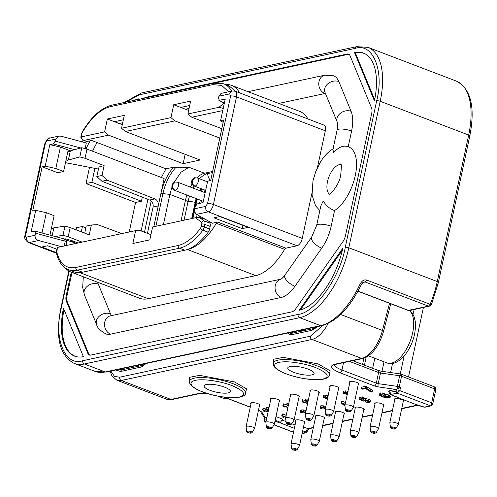 <?xml version="1.0" encoding="UTF-8"?>
<svg xmlns="http://www.w3.org/2000/svg" width="497" height="497" viewBox="0 0 497 497"><rect width="100%" height="100%" fill="white"/><g stroke="black" fill="none" stroke-linecap="round" stroke-linejoin="round"><path stroke-width="0.75" d="M363.717 281.979L365.14 281.985L428.476 306.164L430.135 306.022A2.603 1.385 -121.8 0 0 430.377 305.922A2.603 1.385 -121.8 0 0 430.787 304.543L431.129 304.524M363.928 281.923L361.493 284.185C350.137 307.562 336.86 321.41 321.652 325.734A2.603 2.168 77.9 0 1 320.577 325.647L105.227 371.955L84.353 363.984L299.703 317.676L320.577 325.647A65.952 32.175 -69.1 0 0 360.176 283.886C362.102 280.594 364.307 279.339 366.798 280.122L430.135 304.307A65.952 32.175 -69.1 0 0 437.267 281.557A2.603 0.69 12.1 0 1 438.404 282.408L431.408 304.711L430.377 305.922L409.677 310.532L408.205 310.42L428.476 306.164L430.135 304.307L430.787 304.543M357.995 291.118L408.602 310.439L409.926 310.457M273.437 364.444L273.338 359.306L283.29 357.362L318.117 363.91L330.207 370.843L328.884 376.161M189.761 382.435L189.661 377.298L199.614 375.353L234.441 381.901L246.537 388.84L245.207 394.152M431.154 405.875A1.733 1.441 -102.1 0 1 430.439 405.813L424.438 407.105A1.733 1.441 -102.1 0 0 425.152 407.167L431.154 405.875A1.733 1.441 -102.1 0 1 431.154 405.875L432.651 404.341L435.788 389.723A2.603 0.69 -167.9 0 0 435.739 389.536A2.603 0.69 -167.9 0 0 434.651 388.871L401.564 376.235A2.603 0.69 -167.9 0 0 400.644 375.949A2.603 0.69 -167.9 0 0 399.644 375.757A2.603 0.634 -81.8 0 1 400.52 373.968L401.079 374.111A2.603 1.267 110.9 0 1 401.564 376.235L399.277 386.877A2.603 0.69 -167.9 0 0 398.358 386.591A2.603 0.342 104.2 0 1 397.755 388.747L398.706 388.374A2.603 1.267 -69.1 0 0 399.277 386.877L400.526 387.356L398.706 388.374M390.654 394.481A1.733 0.845 -69.1 0 0 390.946 394.804L389.66 393.636L390.108 392.226A1.733 1.441 77.9 0 0 391.17 394.407L397.178 393.115L430.439 405.813C431.116 405.863 431.526 404.856 431.669 402.787L434.651 388.871A2.603 1.267 -69.1 0 0 434.167 386.747L435.434 387.778A2.603 2.429 -32.6 0 0 434.403 386.902M286.353 373.862L285.955 373.707C278.997 371.352 268.579 364.668 279.14 362.319C290.236 360.182 309.662 365.003 315.533 367.587L315.93 367.743C328.119 373.042 330.393 376.838 322.746 379.13L316.664 379.671L306.009 378.851C298.796 377.782 291.82 375.968 286.353 373.862M202.677 391.853L202.279 391.698C195.321 389.344 184.903 382.659 195.464 380.311C206.566 378.18 225.986 382.994 231.857 385.579L232.254 385.734C244.443 391.033 246.717 394.829 239.069 397.122L232.987 397.662L222.333 396.842C215.12 395.774 208.144 393.966 202.677 391.853M266.628 418.778L263.944 419.425L264.367 417.461L263.901 416.915A2.603 2.429 -32.6 0 0 263.957 417.002A2.603 0.932 145 0 0 263.975 417.026A2.603 0.932 145 0 0 263.969 417.014A2.603 2.429 -32.6 0 0 264.404 417.474L264.646 417.2L264.715 417.53L264.342 419.275A1.733 1.441 77.9 0 0 265.404 421.45L265.982 421.804M335.133 441.777L335.363 441.74C335.699 441.131 334.698 440.715 332.369 440.479L332.139 440.51C331.685 441.125 332.686 441.547 335.133 441.777M315.365 446.026L315.595 445.989C315.93 445.38 314.936 444.964 312.601 444.728L312.371 444.759C311.917 445.374 312.917 445.797 315.365 446.026M295.603 450.276L295.833 450.245C296.169 449.636 295.168 449.213 292.839 448.977L292.603 449.008C292.155 449.63 293.155 450.046 295.603 450.276M374.663 433.272L374.893 433.241C375.229 432.632 374.229 432.21 371.899 431.98L371.669 432.011C371.216 432.626 372.216 433.049 374.663 433.272M394.432 429.023L394.661 428.992C394.997 428.383 393.997 427.96 391.661 427.724L391.431 427.762C390.984 428.377 391.984 428.799 394.432 429.023M290.26 424.612L290.422 424.581C290.726 423.953 289.701 423.537 287.359 423.326L287.198 423.351C286.781 423.991 287.806 424.413 290.26 424.612L290.26 424.612M270.498 428.861L270.66 428.836C270.958 428.203 269.939 427.787 267.591 427.575L267.429 427.6C267.019 428.246 268.038 428.662 270.498 428.861L270.498 428.861M250.73 433.111L250.892 433.086C251.19 432.452 250.171 432.036 247.829 431.825L247.668 431.85C247.251 432.496 248.27 432.912 250.73 433.111L250.73 433.111M310.029 420.356L310.19 420.332C310.488 419.704 309.469 419.282 307.127 419.077L306.96 419.101C306.55 419.741 307.568 420.164 310.029 420.356L310.029 420.356M329.791 416.107L329.952 416.082C330.257 415.455 329.231 415.032 326.889 414.827L326.728 414.852C326.312 415.492 327.337 415.914 329.791 416.107L329.791 416.107M349.559 411.858L349.72 411.833C350.018 411.205 349 410.783 346.657 410.578L346.496 410.603C346.08 411.243 347.099 411.659 349.559 411.858L349.559 411.858M354.895 437.522L355.125 437.49C355.467 436.882 354.467 436.459 352.131 436.229L351.901 436.26C351.454 436.875 352.448 437.298 354.895 437.522M334.537 210.56C329.784 208.858 326.013 205.652 323.236 200.943L320.789 206.106L316.664 225.358A9.549 2.522 12.1 0 1 318.21 224.389A9.549 2.522 12.1 0 1 331.17 226.247L334.537 210.56A35.144 17.146 -69.1 0 0 355.256 175.677A35.144 17.146 -69.1 0 0 348.732 146.938L348.211 146.758C343.477 145.056 338.6 147.025 333.586 152.66L332.934 149.442L337.065 130.183A9.549 2.522 -167.9 0 1 338.612 129.214A9.549 2.522 -167.9 0 1 351.578 131.071A31.243 15.239 -69.1 0 0 351.081 111.303L338.842 81.57A31.243 15.239 -69.1 0 0 333.543 75.792L324.777 75.19L248.053 91.684M335.45 412.491A4.771 1.261 12.1 0 1 335.133 411.889A4.771 1.261 12.1 0 1 337.712 411.323A4.771 1.261 12.1 0 1 342.39 412.33A4.771 1.261 12.1 0 1 344.471 413.889A4.771 1.261 12.1 0 1 343.936 414.312M315.682 416.741A4.771 1.261 12.1 0 1 315.371 416.138A4.771 1.261 12.1 0 1 317.95 415.573A4.771 1.261 12.1 0 1 322.628 416.585A4.771 1.261 12.1 0 1 324.703 418.139A4.771 1.261 12.1 0 1 324.168 418.561M295.92 420.996A4.771 1.261 12.1 0 1 295.603 420.387A4.771 1.261 12.1 0 1 298.181 419.822A4.771 1.261 12.1 0 1 302.859 420.835A4.771 1.261 12.1 0 1 304.941 422.388A4.771 1.261 12.1 0 1 304.406 422.81M394.748 399.743A4.771 1.261 12.1 0 1 394.432 399.141A4.771 1.261 12.1 0 1 397.01 398.575A4.771 1.261 12.1 0 1 401.688 399.582A4.771 1.261 12.1 0 1 403.769 401.141A4.771 1.261 12.1 0 1 403.235 401.564M374.98 403.993A4.771 1.261 12.1 0 1 374.67 403.39A4.771 1.261 12.1 0 1 377.242 402.825A4.771 1.261 12.1 0 1 381.92 403.831A4.771 1.261 12.1 0 1 384.001 405.39A4.771 1.261 12.1 0 1 383.467 405.813M355.218 408.242A4.771 1.261 12.1 0 1 354.901 407.639A4.771 1.261 12.1 0 1 357.48 407.074A4.771 1.261 12.1 0 1 362.158 408.08A4.771 1.261 12.1 0 1 364.233 409.64A4.771 1.261 12.1 0 1 363.698 410.062M250.979 403.837A4.771 1.261 12.1 0 1 250.668 403.229A4.771 1.261 12.1 0 1 253.24 402.663A4.771 1.261 12.1 0 1 257.918 403.676A4.771 1.261 12.1 0 1 259.999 405.235A4.771 1.261 12.1 0 1 259.465 405.651M270.747 399.588A4.771 1.261 12.1 0 1 270.43 398.979A4.771 1.261 12.1 0 1 273.008 398.414A4.771 1.261 12.1 0 1 277.686 399.426A4.771 1.261 12.1 0 1 279.768 400.98A4.771 1.261 12.1 0 1 279.233 401.402M290.509 395.332A4.771 1.261 12.1 0 1 290.198 394.73A4.771 1.261 12.1 0 1 292.77 394.164A4.771 1.261 12.1 0 1 297.454 395.177A4.771 1.261 12.1 0 1 299.529 396.73A4.771 1.261 12.1 0 1 298.995 397.153M349.807 382.584A4.771 1.261 12.1 0 1 349.49 381.982A4.771 1.261 12.1 0 1 352.069 381.416A4.771 1.261 12.1 0 1 356.747 382.423A4.771 1.261 12.1 0 1 358.828 383.982A4.771 1.261 12.1 0 1 358.294 384.405M330.039 386.834A4.771 1.261 12.1 0 1 329.728 386.231A4.771 1.261 12.1 0 1 332.307 385.666A4.771 1.261 12.1 0 1 336.985 386.672A4.771 1.261 12.1 0 1 339.06 388.232A4.771 1.261 12.1 0 1 338.525 388.654M310.277 391.083A4.771 1.261 12.1 0 1 309.96 390.48A4.771 1.261 12.1 0 1 312.538 389.915A4.771 1.261 12.1 0 1 317.216 390.922A4.771 1.261 12.1 0 1 319.298 392.481A4.771 1.261 12.1 0 1 318.763 392.903M311.911 374.912A13.45 3.547 12.1 0 1 296.777 373.334A13.45 3.547 12.1 0 1 287.788 367.904A13.45 3.547 12.1 0 1 289.975 366.537A13.45 3.547 12.1 0 1 305.108 368.115A13.45 3.547 12.1 0 1 314.092 373.545A13.45 3.547 12.1 0 1 311.911 374.912M228.235 392.903A13.45 3.547 12.1 0 1 213.101 391.332A13.45 3.547 12.1 0 1 204.118 385.896A13.45 3.547 12.1 0 1 206.298 384.529A13.45 3.547 12.1 0 1 221.432 386.107A13.45 3.547 12.1 0 1 230.422 391.537A13.45 3.547 12.1 0 1 228.235 392.903M331.126 440.05L330.555 435.409A4.336 1.143 12.1 0 1 330.561 435.304A4.336 1.143 12.1 0 1 331.263 434.863A4.336 1.143 12.1 0 1 337.152 435.707A4.336 1.143 12.1 0 1 339.047 437.124A4.336 1.143 12.1 0 1 339.004 437.223L336.581 441.218A2.802 0.739 12.1 0 0 335.388 440.243A2.802 0.739 12.1 0 0 331.909 439.646A2.802 0.739 12.1 0 0 331.126 440.05C331.574 441.193 332.99 441.783 335.376 441.821L336.581 441.218M311.364 444.299L310.793 439.665A4.336 1.143 12.1 0 1 310.793 439.553A4.336 1.143 12.1 0 1 311.501 439.112A4.336 1.143 12.1 0 1 317.39 439.957A4.336 1.143 12.1 0 1 319.279 441.373A4.336 1.143 12.1 0 1 319.242 441.473L316.819 445.467A2.802 0.739 12.1 0 0 315.626 444.492A2.802 0.739 12.1 0 0 312.147 443.896A2.802 0.739 12.1 0 0 311.364 444.299C311.805 445.442 313.222 446.039 315.614 446.07L316.819 445.467M291.596 448.549L291.025 443.914A4.336 1.143 12.1 0 1 291.031 443.809A4.336 1.143 12.1 0 1 291.733 443.367A4.336 1.143 12.1 0 1 297.622 444.212A4.336 1.143 12.1 0 1 299.511 445.623A4.336 1.143 12.1 0 1 299.474 445.722L297.051 449.717A2.802 0.739 12.1 0 0 295.858 448.741A2.802 0.739 12.1 0 0 292.379 448.151A2.802 0.739 12.1 0 0 291.596 448.549C292.043 449.698 293.46 450.288 295.845 450.319L297.051 449.717M370.656 431.545L370.085 426.911A4.336 1.143 12.1 0 1 370.091 426.805A4.336 1.143 12.1 0 1 370.793 426.364A4.336 1.143 12.1 0 1 376.689 427.209A4.336 1.143 12.1 0 1 378.577 428.625A4.336 1.143 12.1 0 1 378.534 428.725L376.117 432.719A2.802 0.739 12.1 0 0 374.918 431.738A2.802 0.739 12.1 0 0 371.445 431.147A2.802 0.739 12.1 0 0 370.656 431.545C371.104 432.694 372.52 433.285 374.906 433.322L376.117 432.719M390.425 427.296L389.853 422.661A4.336 1.143 12.1 0 1 389.859 422.556A4.336 1.143 12.1 0 1 390.561 422.115A4.336 1.143 12.1 0 1 396.451 422.959A4.336 1.143 12.1 0 1 398.339 424.376A4.336 1.143 12.1 0 1 398.302 424.475L395.879 428.464A2.802 0.739 12.1 0 0 394.686 427.488A2.802 0.739 12.1 0 0 391.207 426.898A2.802 0.739 12.1 0 0 390.425 427.296C390.872 428.445 392.288 429.035 394.674 429.073L395.879 428.464M286.185 422.891L285.613 418.25A4.336 1.143 12.1 0 1 285.62 418.145A4.336 1.143 12.1 0 1 286.322 417.704A4.336 1.143 12.1 0 1 291.205 418.213A4.336 1.143 12.1 0 1 294.106 419.965A4.336 1.143 12.1 0 1 294.069 420.064L291.646 424.059L290.534 424.655C288.024 424.624 286.576 424.034 286.185 422.891A2.802 0.739 12.1 0 1 286.645 422.537A2.802 0.739 12.1 0 1 286.875 422.5A2.802 0.739 12.1 0 1 290.086 422.953A2.802 0.739 12.1 0 1 291.646 424.059M266.423 427.14L265.852 422.506A4.336 1.143 12.1 0 1 265.852 422.4A4.336 1.143 12.1 0 1 266.56 421.959A4.336 1.143 12.1 0 1 271.443 422.462A4.336 1.143 12.1 0 1 274.338 424.214A4.336 1.143 12.1 0 1 274.301 424.314L271.878 428.308L270.766 428.905C268.262 428.874 266.808 428.284 266.423 427.14A2.802 0.739 12.1 0 1 266.883 426.786A2.802 0.739 12.1 0 1 267.113 426.749A2.802 0.739 12.1 0 1 270.325 427.203A2.802 0.739 12.1 0 1 271.878 428.308M246.655 431.39L246.083 426.755A4.336 1.143 12.1 0 1 246.09 426.65A4.336 1.143 12.1 0 1 246.792 426.209A4.336 1.143 12.1 0 1 251.675 426.718A4.336 1.143 12.1 0 1 254.576 428.47A4.336 1.143 12.1 0 1 254.532 428.563L252.109 432.558L251.004 433.154C248.494 433.123 247.046 432.539 246.655 431.39A2.802 0.739 12.1 0 1 247.115 431.036A2.802 0.739 12.1 0 1 247.344 430.998A2.802 0.739 12.1 0 1 250.556 431.452A2.802 0.739 12.1 0 1 252.109 432.558M305.953 418.642L305.382 414.001A4.336 1.143 12.1 0 1 305.388 413.895A4.336 1.143 12.1 0 1 306.09 413.454A4.336 1.143 12.1 0 1 310.973 413.964A4.336 1.143 12.1 0 1 313.868 415.716A4.336 1.143 12.1 0 1 313.831 415.815L311.408 419.81L310.296 420.406C307.792 420.375 306.345 419.785 305.953 418.642A2.802 0.739 12.1 0 1 306.413 418.288A2.802 0.739 12.1 0 1 306.643 418.25A2.802 0.739 12.1 0 1 309.855 418.704A2.802 0.739 12.1 0 1 311.408 419.81M325.721 414.386L325.15 409.752A4.336 1.143 12.1 0 1 325.15 409.646A4.336 1.143 12.1 0 1 325.858 409.205A4.336 1.143 12.1 0 1 330.735 409.714A4.336 1.143 12.1 0 1 333.636 411.466A4.336 1.143 12.1 0 1 333.599 411.566L331.176 415.56L330.064 416.151C327.554 416.126 326.107 415.535 325.721 414.386A2.802 0.739 12.1 0 1 326.175 414.038A2.802 0.739 12.1 0 1 326.405 414.001A2.802 0.739 12.1 0 1 329.623 414.455A2.802 0.739 12.1 0 1 331.176 415.56M345.483 410.137L344.912 405.502A4.336 1.143 12.1 0 1 344.918 405.397A4.336 1.143 12.1 0 1 345.62 404.956A4.336 1.143 12.1 0 1 350.503 405.465A4.336 1.143 12.1 0 1 353.404 407.217A4.336 1.143 12.1 0 1 353.361 407.316L350.938 411.311L349.832 411.901C347.322 411.87 345.875 411.286 345.483 410.137A2.802 0.739 12.1 0 1 345.943 409.783A2.802 0.739 12.1 0 1 346.173 409.745A2.802 0.739 12.1 0 1 349.385 410.205A2.802 0.739 12.1 0 1 350.938 411.311M350.894 435.794L350.323 431.16A4.336 1.143 12.1 0 1 350.323 431.054A4.336 1.143 12.1 0 1 351.031 430.613A4.336 1.143 12.1 0 1 356.921 431.458A4.336 1.143 12.1 0 1 358.809 432.875A4.336 1.143 12.1 0 1 358.772 432.974L356.349 436.969A2.802 0.739 12.1 0 0 355.156 435.987A2.802 0.739 12.1 0 0 351.677 435.397A2.802 0.739 12.1 0 0 350.894 435.794C351.336 436.944 352.752 437.534 355.144 437.571L356.349 436.969M223.141 122.442L220.612 120.622L225.222 99.133L218.879 100.313L224.309 103.382M209.013 222.202L207.883 221.768L208.833 222.457A43.388 21.166 -69.1 0 0 209.43 221.612M208.833 222.457L209.597 223.004A4.336 2.118 110.9 0 1 210.156 226.421L209.61 228.993A4.336 2.118 110.9 0 1 208.181 232.198A56.192 27.416 110.9 0 1 186.959 249.643A56.192 27.416 110.9 0 1 184.859 250.215L82.502 272.226A56.192 27.416 110.9 0 1 80.452 272.549L79.936 272.66A56.409 27.521 110.9 0 1 71.22 272.157A56.409 27.521 110.9 0 1 65.585 268.2M224.352 103.171L219.419 100.382L218.45 98.251L218.891 96.201L229.713 93.877L230.602 96.027L207.529 203.652A4.336 1.143 12.1 0 1 213.418 204.497A6.946 3.386 110.9 0 1 208.249 211.852L196.595 214.362L212.3 223.234L217.661 222.078A2.603 1.267 -69.1 0 0 216.325 223.29A56.409 27.521 110.9 0 1 187.475 249.537L186.959 249.643M225.47 84.49A56.409 27.521 110.9 0 1 231.49 85.366A56.409 27.521 110.9 0 1 239.666 92.902M231.652 91.131A56.192 27.416 -69.1 0 0 223.588 83.769L228.893 85.795L235.876 91.454M278.798 103.426L324.852 93.523A12.152 5.927 110.9 0 1 325.436 93.442M111.738 315.552A12.152 5.927 110.9 0 1 110.508 313.793L98.269 284.06A12.152 5.927 110.9 0 1 97.791 282.302M98.269 284.06A9.549 7.399 157.6 0 0 87.615 285.999A9.549 7.399 157.6 0 0 84.415 294.845L96.654 324.578C97.033 327.399 100.065 330.499 105.762 333.878A31.243 15.239 -69.1 0 0 110.589 334.152L281.128 297.479A31.243 15.239 -69.1 0 0 294.957 286.272L321.745 248.152A31.243 15.239 -69.1 0 0 331.17 226.247M348.217 146.752L351.578 131.071M349.18 54.465A8.555 4.175 -69.1 0 0 347.906 54.403L146.615 97.685A8.555 4.175 -69.1 0 0 146.59 97.692M72.003 272.455L66.971 295.914A8.555 4.175 -69.1 0 0 67.107 301.325L88.621 353.609A8.555 4.175 -69.1 0 0 90.032 355.175M307.96 118.976A56.409 27.521 -69.1 0 0 299.784 111.44L231.49 85.366M311.905 193.321L302.238 238.411L213.418 204.497L236.491 96.872L325.311 130.786A6.946 3.386 -69.1 0 0 324.019 125.107L235.205 91.193A6.946 3.386 110.9 0 1 236.491 96.872A4.336 1.143 -167.9 0 0 230.602 96.027M325.311 130.786L317.39 167.725M217.661 222.078L285.955 248.158L297.069 245.767A6.946 3.386 -69.1 0 0 302.238 238.411M285.955 248.158A2.603 1.267 -69.1 0 0 284.619 249.37L216.325 223.29M144.105 98.226A8.679 4.231 110.9 0 1 145.932 97.3L347.223 54.018A8.679 4.231 110.9 0 1 348.863 54.241A8.679 4.231 110.9 0 1 350.037 55.701L371.551 107.979A8.679 4.231 110.9 0 1 371.688 113.471L345.502 235.597A8.679 4.231 110.9 0 1 342.887 241.679L295.79 308.718A8.679 4.231 110.9 0 1 291.95 311.83L90.665 355.113A8.679 4.231 110.9 0 1 89.646 355.131A8.679 4.231 110.9 0 1 87.851 353.429L66.337 301.151A8.679 4.231 110.9 0 1 66.2 295.659L71.239 272.163L139.514 298.231A56.409 27.521 -69.1 0 0 148.23 298.734L255.769 275.611A56.409 27.521 -69.1 0 0 284.619 249.37M72.55 240.859L78.116 242.983M72.258 240.877L72.978 241.996A41.655 20.321 -69.1 0 0 73.096 244.064M196.595 214.362C195.017 213.176 194.408 211.306 194.762 208.74L195.203 206.696L197.228 203.913L203.024 202.67L207.628 181.188L210.691 180.529L223.675 119.963L220.612 120.622M41.99 232.981L46.339 212.71L35.728 210.343L32.672 211.001L42.146 166.806L57.714 172.751L63.597 171.484L68.201 150.001L60.417 147.025L49.812 144.664L53.254 143.919L74.656 149.665M64.66 239.063L34.945 231.086L31.125 231.826L35.728 210.343M97.12 142.546A41.655 20.321 -69.1 0 0 92.579 151.218M42.146 166.806L45.202 166.147L55.813 168.514L60.417 147.025M45.202 166.147L49.812 144.664M85.844 227.788L82.434 226.489L81.284 231.826M49.955 235.118L54.123 215.679L46.339 212.71M89.497 167.359L86.024 183.555L135.563 202.472L141.446 201.204L142.316 197.141M135.563 202.472L129.232 231.993M76.097 229.85L76.55 227.75L82.434 226.489M55.813 168.514L63.597 171.484M86.024 183.555L91.908 182.293L141.446 201.204M94.89 168.377L91.908 182.293M34.566 231.086L35.535 233.217L35.101 235.267C34.846 237.808 36.014 239.56 38.592 240.529L61.249 246.611M64.225 245.972L65.25 241.194L64.275 239.057M64.48 239.014L65.647 238.852L72.543 240.859M65.269 238.846L66.294 240.094L76.488 243.331M66.294 240.094A43.388 21.166 -69.1 0 0 66.741 245.431M85.099 148.591L86.304 142.981L60.963 136.178L58.776 136.116L55.714 139.098L55.279 141.142L53.254 143.919M185.468 109.222L189.077 108.445M119.112 123.492L122.722 122.716M147.435 233.348L153.064 207.081A5.641 4.69 77.9 0 0 149.647 200.024L101.941 181.262L96.822 176.584L97.785 172.086A41.22 20.11 110.9 0 1 99.065 166.961L104.115 165.588L101.997 175.472L107.122 180.15L154.822 198.912A5.641 4.69 -102.1 0 1 158.239 205.969L160.997 193.128C163.327 182.958 167.47 174.323 173.441 167.228L165.967 168.831L91.653 140.458L90.199 140.775A43.388 21.166 -69.1 0 0 86.08 148.845M68.201 150.001L70.375 150.827M56.795 249.239L47.675 245.76L41.791 247.021L56.316 252.569M218.891 96.201L221.078 93.405L232.341 90.982L235.205 91.193M242.238 228.626L213.927 217.816L219.811 216.549L248.121 227.359L242.238 228.626L242.934 225.377M80.452 272.549A56.192 27.416 110.9 0 1 73.817 271.722L68.511 269.697A56.192 27.416 -69.1 0 0 77.19 270.2L179.547 248.189A56.192 27.416 -69.1 0 0 202.869 230.173L208.181 232.198M82.241 141.887A56.409 27.521 110.9 0 1 83.248 139.893M90.199 140.775L86.726 141.521L83.9 140.44L81.626 138.539L81.179 136.93L80.794 137.234M389.66 393.636L388.747 391.419L389.518 390.797L396.488 389.194L396.109 390.94A1.733 1.441 -102.1 0 0 397.178 393.115L399.824 390.63L431.669 402.787C432.831 404.042 433.011 404.688 432.204 404.72M389.518 390.797L390.108 392.226L399.824 390.63L400.526 387.356M302.083 433.626L305.388 432.918A1.733 1.441 -102.1 0 1 304.673 432.862L304.63 432.446A1.733 0.845 -69.1 0 0 305.4 431.825L306.438 431.763M344.924 405.577L342.818 403.694L345.098 404.564M387.617 397.842L383.97 396.612L384.287 396.215L385.691 396.246L387.53 396.743L388.753 397.42L387.617 397.842L387.828 396.861M388.753 397.42L388.517 397.811L388.629 397.296M347.378 393.959L344.893 393.605L344.185 393.17L344.483 392.854L347.683 393.649M327.722 397.557L327.48 398.687L325.697 398.221L324.479 397.532L324.734 397.109L328.02 397.662M324.553 397.165L324.479 397.532L324.734 397.109M307.929 402.048L306.63 400.998L308.121 401.147M306.717 400.986L306.63 401.396L306.63 400.998M280.103 422.692A1.733 0.845 110.9 0 1 279.681 422.922L280.103 422.692A1.733 0.845 -69.1 0 0 280.451 422.301L282.656 419.157L275.972 416.604M294.354 428.29L280.072 422.835M396.488 389.194L397.165 388.921A2.603 0.634 -81.8 0 1 397.364 386.393L399.644 375.757L380.509 373.011L378.229 383.647A2.603 0.69 12.1 0 1 376.31 383.162L378.59 372.526A2.603 0.69 -167.9 0 0 380.509 373.011A2.603 0.634 -81.8 0 1 381.379 371.222L400.52 373.968M397.165 388.921L397.755 388.747M397.755 397.389A1.733 0.845 -69.1 0 0 397.848 397.438A1.733 0.845 -69.1 0 0 398.116 397.457L397.755 397.401M424.438 407.105L415.772 404.428L397.724 397.538M303.481 427.109L308.606 428.787L313.321 427.774M285.781 417.405L283.545 416.548L283.402 417.393L282.315 416.977L281.774 415.716L285.868 416.989M283.607 417.02L283.402 417.393M305.68 412.895L304.667 412.299L301.921 411.938L301.542 412.311L302.574 412.901L301.679 413.019L300.3 412.137L301.008 411.578L303.133 411.559L305.736 412.255M300.3 412.137L300.629 410.342L301.356 409.938L303.487 409.919L306.09 410.615M301.921 411.938L301.598 412.056M325.423 409.168L324.112 408.932L324.734 408.577L322.646 407.726L321.516 407.72L321.199 408.037L322.068 408.59L321.118 408.677L319.987 407.869L321.82 407.298L325.628 408.36M319.987 407.869L320.323 406.086L320.925 405.732L323.696 405.856L325.976 406.72M324.392 408.242L324.249 408.913L324.734 408.577M344.986 406.105L341.141 402.968L345.185 404.148M364.991 401.893L368.594 402.098L368.898 401.663L367.643 400.961L364.251 400.445L364.028 401.023L363.183 401.122L359.051 399.19L362.096 398.538L363.177 398.948L360.735 399.476L362.878 400.489L363.232 398.762L365.991 398.414L370.364 400.042L370.19 402.067L370.017 401.682L369.526 402.452L367.457 402.477L364.991 401.893L365.307 400.408M362.878 400.489L363.456 400.023L365.643 400.048L370.017 401.682L370.364 400.042M363.847 400.681L364.028 401.023L364.146 400.47M368.724 401.495L368.594 402.098L368.898 401.663M379.646 395.295L380.13 394.562L384.156 395.065L381.013 394.929L380.683 395.177L381.261 395.73L383.175 396.587L382.914 396.097L383.442 395.805L385.554 395.848L388.225 396.55L390.046 397.805L386.89 398.097L382.87 396.917L379.646 395.295L379.838 393.295M383.175 396.587L383.119 395.146L382.901 396.14M362.586 389.151L361.499 388.735L365.463 387.884L372.21 391.853L371.439 392.021L369.097 390.959L365.587 388.505L362.586 389.151M347.148 394.985L346.956 394.307L344.16 393.786L342.955 393.04L343.272 391.22L345.893 390.859L348.08 391.4M346.925 394.811L346.956 394.307M342.955 393.04L343.545 392.506L345.539 392.493L347.726 393.04M327.598 399.091L323.187 397.395L323.709 396.768L327.821 397.196M323.187 397.395L323.46 395.488M307.593 403.595L304.002 402.222L304.164 403.005L303.071 402.589L302.176 401.402L307.668 403.266M304.282 402.328L304.164 403.005M307.848 402.402L305.357 401.042L305.698 400.644L308.177 400.862M305.357 401.042L306.053 399.004L308.531 399.228M287.881 407.59L284.7 406.372L284.862 407.155L283.768 406.739L282.874 405.552L287.956 407.26M284.98 406.484L284.862 407.155M288.192 406.155L286.676 404.732L288.403 405.161M268.063 412.088L264.491 410.721L264.646 411.497L263.559 411.081L262.664 409.895L268.138 411.752M264.764 410.826L264.646 411.497M268.597 409.59L267.137 409.491L266.932 409.826L268.026 410.404L267.287 410.491L265.783 409.634L266.218 409.13L268.666 409.292M265.783 409.634L266.566 407.497L269.014 407.652M400.837 374.067A2.603 1.267 110.9 0 1 401.079 374.111L434.167 386.747M282.035 420.046L286.023 421.568M291.814 423.779L295.056 425.016M258.49 410.211L261.72 411.938L265.28 417.511L264.715 417.53M265.28 417.511L266.982 417.145M286.222 415.349L282.607 413.97L282.122 414.076L281.774 415.716M282.607 413.97L282.253 415.61M302.785 411.895L302.574 412.901M322.261 407.683L322.068 408.59M324.274 408.186L324.112 408.932M341.141 402.968L341.489 401.334L342.104 401.203L345.533 402.514M342.104 401.203L341.75 402.837M359.051 399.19L359.406 397.557L362.443 396.904L363.524 397.314L363.177 398.948M362.443 396.904L362.096 398.538M365.935 400.489L365.68 401.688M379.994 393.661L380.485 392.928L384.51 393.425L384.156 395.065M383.79 394.164L388.579 394.916L390.387 396.19M361.499 388.735L361.853 387.101L365.811 386.25L372.564 390.22L372.21 391.853M366.693 386.585L366.339 388.219M365.811 386.25L365.463 387.884M323.535 395.755L324.056 395.134L328.169 395.556M305.363 400.613L302.53 399.762L302.176 401.402M302.915 399.681L302.567 401.315M305.705 399.402L306.053 399.004L305.705 399.402M287.309 405.241L283.613 403.831L283.228 403.912L282.874 405.552M283.613 403.831L283.265 405.465M288.757 403.521L287.03 403.098L286.676 404.732M287.415 403.011L287.067 404.651M265.789 409.087L263.012 408.261L262.664 409.895M268.113 409.975L268.486 410.118M263.404 408.174L263.05 409.814M266.137 407.994L266.566 407.497M268.212 409.516L268.026 410.404M277.245 410.659L276.984 412.33M395.879 389.424L378.205 386.89L374.371 385.921L340.01 372.8C330.853 368.904 329.033 366.053 334.556 364.258L361.673 358.43L311.992 339.457A2.603 2.168 77.9 0 1 310.395 336.196L322.876 325.442M360.176 283.886L361.257 283.899M68.859 270.977L60.789 308.625A2.603 0.69 12.1 0 1 61.212 308.357C53.365 338.358 65.132 366.96 82.757 360.716L298.107 314.408C314.62 313.315 340.383 276.649 345.266 247.276L376.676 100.773C384.516 70.773 372.756 42.17 355.131 48.414L139.781 94.722L125.492 102.227M365.749 54.204A58.888 28.733 -69.1 0 0 355.336 52.806L354.498 52.452A59.013 28.789 110.9 0 1 365.419 54.005A59.013 28.789 110.9 0 1 374.415 100.86L354.498 52.452M355.336 52.806L374.645 99.723M342.824 248.202A59.013 28.789 110.9 0 1 299.225 310.265L342.824 248.202M342.352 250.264L300.418 309.954M83.39 356.678A59.013 28.789 110.9 0 1 76.693 356.734A59.013 28.789 110.9 0 1 63.473 308.277L83.39 356.678M64.026 309.612A58.888 28.733 -69.1 0 0 77.066 356.809M134.265 100.344A59.013 28.789 110.9 0 1 138.657 98.866L138.222 99.493M189.705 105.519L180.79 107.439L173.708 104.737L190.649 101.09L187.891 113.981L191.786 117.242L221.799 128.698M123.349 119.789L114.434 121.703L107.352 119L124.293 115.36L121.535 128.251L125.43 131.506L200.092 160.015L183.151 163.662L108.489 135.153L104.594 131.891L107.352 119M223.836 103.115L219.078 107.277L222.644 108.216L223.42 107.538M79.806 156.928L68.369 160.046L70.338 150.839L81.781 147.721L79.806 156.928L85.006 158.294L104.115 165.588M65.778 161.308L68.369 160.046M98.499 169.061L65.486 162.687M186.903 195.035A25.602 12.487 -69.1 0 0 185.443 200.347L169.875 194.402L162.917 193.613A2.603 0.69 -167.9 0 1 160.997 193.128L164.122 178.535L86.981 149.088L85.006 158.294M165.967 168.831L161.376 177.491M81.781 147.721L86.981 149.088M67.754 152.101L70.338 150.839M219.798 138.048L174.845 120.883L170.949 117.627L121.535 128.251M170.949 117.627L173.708 104.737M219.078 107.277L187.891 113.981M104.594 131.891L81.179 136.93L81.893 133.587A2.168 0.572 -167.9 0 0 81.545 133.811L82.285 131.898A2.168 0.615 30.4 0 0 82.384 132.32C91.224 117.733 100.537 109.178 110.34 106.65L212.697 84.639L221.724 85.403L228.558 91.796M173.441 167.228L175.677 167.644L188.935 167.272L204.503 173.217A25.602 12.487 -69.1 0 0 196.986 177.827M51.334 228.695L53.831 227.843L64.977 226.104L63.007 235.311L55.21 236.529M121.777 233.596L97.58 224.638L91.38 224.986L89.261 234.876L70.152 227.576L64.977 226.104M153.064 207.081L158.239 205.969L153.797 226.713M114.434 121.703L122.293 124.71M180.79 107.439L188.649 110.44M185.151 154.312L183.151 163.662M108.489 135.153L83.9 140.44M223.085 109.085L222.644 108.216M222.768 110.576L191.786 117.242M174.845 120.883L125.43 131.506M169.875 194.402L171.906 187.332M173.875 182.679L180.976 172.235L188.935 167.272M169.831 194.607L163.395 224.644M82.148 242.12L68.182 236.783L70.152 227.576M68.182 236.783L63.007 235.311M52.148 235.702L53.831 227.843M91.38 224.986L86.205 226.104L85.242 230.602A41.22 20.11 110.9 0 0 84.739 233.149M101.941 181.262L107.122 180.15M96.822 176.584L101.997 175.472M209.597 223.004L204.286 220.979L199.247 217.344L195.389 217.767L201.627 222.265L201.906 223.973L200.639 228.148C193.19 237.92 185.723 243.692 178.218 245.468L75.861 267.473C66.25 269.125 59.876 263.944 56.745 251.929L57.49 247.419L135.638 230.614L132.873 243.505L149.814 239.865L152.579 226.974L195.389 217.767M212.629 171.471L204.503 173.217M192.053 184.076A25.602 12.487 -69.1 0 0 190.32 187.052M185.443 200.347L181.051 220.848M56.745 251.929A2.168 1.534 -13.1 0 0 56.403 253.097L56.422 250.979L57.49 247.419M199.247 217.344L205.541 219.413M135.638 230.614L140.235 230.602L150.926 234.683M205.876 172.925L207.659 173.602L212.393 172.583M209.237 180.84A20.719 10.108 110.9 0 1 210.604 180.411A8.679 7.219 77.9 0 1 207.659 173.602A26.298 12.829 -69.1 0 0 199.514 178.765M194.116 185.984A26.298 12.829 -69.1 0 0 192.96 188.059M189.562 196.054A26.298 12.829 -69.1 0 0 188.083 201.465A8.679 2.292 12.1 0 1 195.178 202.372A20.719 10.108 110.9 0 1 196.185 198.583M184.064 220.202L188.083 201.465L185.424 200.453M228.098 398.737L223.054 398.14A28.64 13.972 -69.1 0 0 227.297 398.432M409.54 310.557L412.696 313.887L414.243 317.092L415.287 321.522L415.461 327.778L414.746 333.263C411.547 350.298 398.389 367.295 386.921 362.903A28.64 13.972 -69.1 0 0 391.344 363.158A28.64 13.972 -69.1 0 0 412.877 331.779A28.64 13.972 -69.1 0 0 409.354 310.582M317.248 365.91A28.64 7.561 -167.9 0 0 288.981 359.704A28.64 7.561 -167.9 0 0 273.288 363.083C272.567 364.792 273.791 368.998 285.676 373.688C294.274 376.925 303.276 378.907 312.688 379.633C324.715 380.491 329.741 377.26 329.294 375.092A28.64 7.561 -167.9 0 0 317.248 365.91M233.571 383.908A28.64 7.561 -167.9 0 0 205.304 377.701A28.64 7.561 -167.9 0 0 189.618 381.081C188.891 382.789 190.121 386.995 201.999 391.679C210.598 394.916 219.599 396.898 229.011 397.625C241.045 398.482 246.065 395.252 245.617 393.084A28.64 7.561 -167.9 0 0 233.571 383.908M400.644 375.949A2.603 0.342 -75.8 0 0 400.787 374.017M435.739 389.536A2.603 2.429 -32.6 0 0 435.434 387.778L435.788 389.723M286.875 422.5A0.87 0.659 83.6 0 0 287.359 423.326M267.113 426.749A0.87 0.659 83.6 0 0 267.591 427.575M247.344 430.998A0.87 0.659 83.6 0 0 247.829 431.825M306.643 418.25A0.87 0.659 83.6 0 0 307.127 419.077M326.405 414.001A0.87 0.659 83.6 0 0 326.889 414.827M346.173 409.745A0.87 0.659 83.6 0 0 346.657 410.578M329.598 194.308A16.053 7.834 110.9 0 1 327.492 181.647A16.053 7.834 110.9 0 1 340.961 164.544M197.408 199.048A25.614 12.493 -69.1 0 0 195.986 204.267L195.781 205.224M194.638 210.529L192.979 218.282M196.588 204.242L195.545 204.236M201.975 188.997A25.614 12.493 -69.1 0 0 200.813 191.059M207.498 181.815L197.427 177.969A4.336 2.118 110.9 0 1 198.067 182.144A4.336 2.118 110.9 0 1 194.998 186.114C192.904 185.046 192.016 183.231 192.339 180.672L194.967 177.783C194.532 177.485 193.563 178.218 192.053 179.97C190.587 184.188 193.731 186.151 194.327 186.077A4.336 2.118 110.9 0 0 194.998 186.114M205.155 192.718L177.659 182.219A4.336 2.118 110.9 0 1 178.305 186.4A4.336 2.118 110.9 0 1 175.236 190.363C173.142 189.301 172.254 187.487 172.571 184.921L175.199 182.032C174.77 181.734 173.795 182.467 172.285 184.225C170.825 188.438 173.962 190.401 174.565 190.326A4.336 2.118 110.9 0 0 175.236 190.363M281.128 297.479A9.549 7.946 -102.1 0 1 275.276 285.508A9.549 7.946 -102.1 0 1 280.935 279.171L110.508 315.819A9.549 7.946 77.9 0 0 104.73 322.18A9.549 7.946 77.9 0 0 110.589 334.152M337.065 130.183C337.755 125.517 337.811 122.815 337.227 122.088A9.549 7.399 -22.4 0 1 340.426 113.248A9.549 7.399 -22.4 0 1 351.081 111.303M338.842 81.57A9.549 7.399 157.6 0 0 328.188 83.508A9.549 7.399 157.6 0 0 324.988 92.355L324.97 92.305M324.852 93.523A9.549 7.946 -102.1 0 1 318.763 83.85A9.549 7.946 -102.1 0 1 324.777 75.19M96.654 324.578A9.549 7.399 -22.4 0 1 99.854 315.732A9.549 7.399 -22.4 0 1 110.508 313.793M281.053 279.146L280.898 279.184C281.675 278.929 282.992 277.606 284.856 275.208A9.549 3.833 35.1 0 0 286.955 280.793A9.549 3.833 35.1 0 0 294.957 286.272M321.745 248.152A9.549 3.833 -144.9 0 1 313.744 242.666A9.549 3.833 -144.9 0 1 311.638 237.081L316.664 225.358M144.497 232.229L151.194 201.005M147.907 199.34L141.129 230.943M207.529 203.652L205.59 206.41L194.762 208.74M65.25 241.194L35.535 233.217M55.714 139.098L47.246 140.918A4.336 3.609 -102.1 0 1 49.874 138.029L58.776 136.116M56.354 252.861L29.292 242.53A4.336 3.609 -102.1 0 1 26.627 237.088A2.603 1.267 110.9 0 1 25.745 234.938L45.308 143.676A2.603 1.267 110.9 0 1 47.246 140.918M26.627 237.088L35.101 235.267M115.105 121.56L116.31 122.424M55.279 141.142L80.794 147.994M25.745 234.938A4.336 1.143 12.1 0 0 25.036 235.379C23.943 237.572 25.005 239.939 28.217 242.468A6.946 3.386 110.9 0 0 29.292 242.53L38.592 240.529M229.713 93.877A4.336 3.609 -102.1 0 1 232.341 90.982M297.069 245.767L208.249 211.852A4.336 3.609 -102.1 0 1 205.59 206.41M45.308 143.676A4.336 1.143 -167.9 0 0 44.606 144.118C46.954 139.303 48.712 137.271 49.874 138.029M148.23 298.734L79.936 272.66M255.769 275.611L187.475 249.537M425.152 407.167L422.792 406.962A1.733 0.845 -69.1 0 0 423.059 406.981M386.337 397.631L386.591 396.438M385.057 397.24L385.281 396.19M346.241 393.953L346.44 393.034M344.893 393.605L345.061 392.816M325.697 398.221L325.933 397.122M266.088 421.301L265.404 421.45L266.007 421.68M274.04 424.749L293.522 432.185M302.133 433.403L304.673 432.862M398.358 386.591A2.603 0.69 -167.9 0 0 397.364 386.393L378.229 383.647A2.603 0.634 -81.8 0 0 378.205 386.89M302.511 431.638L304.63 432.446M279.681 422.922L275.003 421.133M275.183 420.288L280.451 422.301M397.848 397.438L390.946 394.804A1.733 0.845 -69.1 0 0 391.214 394.817L391.17 394.407M398.116 397.457L391.214 394.817M302.692 430.793L305.4 431.825L307.606 428.681L313.39 427.439M261.72 411.938A2.603 2.429 147.4 0 1 260.211 411.106M259.546 410.615A2.603 1.267 110.9 0 1 259.142 410.59L258.465 410.329M224.321 397.178L225.178 397.494A2.603 1.267 110.9 0 1 224.781 397.47L250.258 407.198M225.178 397.494L250.283 407.08M340.01 372.8A2.603 1.267 -69.1 0 0 341.948 370.041A17.358 4.579 12.1 0 1 334.363 364.748M374.371 385.921A2.603 1.267 -69.1 0 0 376.31 383.162L341.948 370.041L343.533 362.648M322.696 425.438L333.158 423.189M342.464 421.189L352.92 418.94M362.226 416.94L372.688 414.691M381.994 412.69L392.456 410.435M401.756 408.435L417.685 405.012M305.817 410.503L305.469 412.143M303.487 409.919L303.133 411.559M301.356 409.938L301.008 411.578M325.106 406.26L324.752 407.9M323.696 405.856L323.342 407.497M322.174 405.658L321.82 407.298M320.925 405.732L320.571 407.372M368.687 399.116L368.339 400.75M365.991 398.414L365.643 400.048M363.804 398.383L363.456 400.023M367.631 400.955L367.389 402.098M380.485 392.928L380.13 394.562M390.393 396.165L390.046 397.805L390.393 396.177M389.94 395.587L389.592 397.221M388.579 394.916L388.225 396.55M385.902 394.208L385.554 395.848M383.56 395.239L383.442 395.805M381.441 394.885L381.261 395.73M382.274 392.903L381.92 394.543M370.321 389.188L369.967 390.828M368.016 387.784L367.668 389.418M345.893 390.859L345.539 392.493M343.899 390.866L343.545 392.506M327.759 395.45L327.411 397.084M325.634 395.084L325.28 396.724M324.056 395.134L323.709 396.768M308.395 399.197L308.041 400.831M307.047 398.973L306.692 400.607M268.417 407.534L268.063 409.174M381.379 371.222L378.111 370.395A2.603 1.267 -69.1 0 1 378.59 372.526L349.416 361.387M334.556 364.258A2.603 2.168 77.9 0 0 335.63 364.351L334.139 364.879M328.126 323.479A28.64 13.972 110.9 0 1 311.992 339.457L121.28 380.472L170.962 399.439L198.079 393.605A2.603 2.168 77.9 0 0 199.154 393.699L207.274 393.512M198.079 393.605L206.777 393.357M293.491 331.791L295.336 332.493M291.702 332.176L292.882 333.021M335.63 364.351L362.748 358.517A2.603 2.168 -102.1 0 1 361.673 358.43A28.64 13.972 -69.1 0 0 382.429 330.449L340.656 314.495M166.538 399.184A28.64 13.972 -69.1 0 0 170.962 399.439A2.603 2.168 -102.1 0 0 172.037 399.526L166.538 399.184L116.857 380.217A28.64 13.972 110.9 0 0 121.28 380.472A2.603 2.168 77.9 0 1 119.684 377.204L114.465 376.366L110.843 371.066M362.748 358.517C372.222 355.2 379.168 346.092 383.591 331.195A2.603 0.497 14.7 0 0 382.429 330.449L389.542 303.294M146.099 363.487L141.682 366.929L120.628 371.458A2.603 2.168 -102.1 0 1 122.206 369.725L120.554 369.656A17.619 8.592 110.9 0 1 119.647 369.178M120.628 371.458L115.646 370.035M141.682 366.929A2.603 2.168 -102.1 0 1 143.186 365.214L122.206 369.725M142.968 366.214A2.603 1.677 -131.1 0 1 143.378 365.065L143.26 365.196M318.049 326.51L311.942 330.319L290.888 334.848L289.794 334.643L287.589 333.065M289.794 334.643A2.603 2.255 -54.4 0 1 292.801 333.04M290.888 334.848A2.603 2.168 -102.1 0 1 292.466 333.114L313.52 328.585L316.937 326.753M311.942 330.319A2.603 2.168 -102.1 0 1 313.52 328.585M310.395 336.196L119.684 377.204M301.039 330.17L302.878 330.872M362.81 282.482L365.14 281.985L366.798 280.122M376.676 100.773A2.603 0.69 12.1 0 1 380.211 101.282L468.677 135.054A2.603 0.69 12.1 0 1 469.808 135.905C475.387 107.184 470.932 88.926 456.432 81.129A65.952 32.175 -69.1 0 1 468.677 135.054L437.267 281.557L348.801 247.779L380.211 101.282A65.952 32.175 -69.1 0 0 367.973 47.352L456.432 81.129M105.227 371.955A2.603 2.168 77.9 0 0 106.302 372.042L95.039 371.371A65.952 32.175 -69.1 0 0 105.227 371.955M298.107 314.408A2.603 2.168 77.9 0 0 299.703 317.676A65.952 32.175 -69.1 0 0 348.801 247.779A2.603 0.69 12.1 0 0 345.266 247.276M60.789 308.625C55.204 337.345 59.665 355.597 74.159 363.394A65.952 32.175 -69.1 0 0 84.353 363.984A2.603 2.168 77.9 0 1 82.757 360.716M139.781 94.722A2.603 2.168 -102.1 0 1 141.353 92.989L356.703 46.681L367.973 47.352M355.131 48.414A2.603 2.168 -102.1 0 1 356.703 46.681M69.182 271.176L61.212 308.357M66.337 301.151L67.107 301.325M88.621 353.609L87.851 353.429M66.971 295.914L66.2 295.659M347.223 54.018L347.906 54.403M146.615 97.685L145.932 97.3M81.893 133.587L82.384 132.32M82.285 131.898C91.286 116.851 101.077 107.955 111.651 105.202A2.168 1.808 77.9 0 0 110.34 106.65M111.651 105.202L214.008 83.198A2.168 1.808 77.9 0 0 212.697 84.639M155.915 226.253L162.917 193.613A30.913 15.084 110.9 0 1 175.677 167.644M154.822 198.912L149.647 200.024M184.859 250.215L179.547 248.189A2.168 1.808 -102.1 0 1 178.218 245.468M82.502 272.226L77.19 270.2A2.168 1.808 -102.1 0 1 75.861 267.473M209.61 228.993L204.298 226.967L204.851 224.395L210.156 226.421M200.639 228.148A2.168 0.957 -143.1 0 0 202.869 230.173A4.336 2.118 -69.1 0 0 204.298 226.967A2.168 0.572 -167.9 0 0 201.353 226.545M201.906 223.973A2.168 0.572 -167.9 0 1 204.851 224.395A4.336 2.118 110.9 0 0 204.286 220.979A2.168 1.876 125.8 0 0 201.627 222.265M56.422 250.979A2.168 0.572 12.1 0 1 56.776 250.761M200.925 203.118A20.719 10.108 110.9 0 1 201.627 200.658M197.843 217.375L198.291 215.319M205.131 190.202A21.278 10.381 -69.1 0 0 203.894 192.233M200.421 200.198A21.278 10.381 -69.1 0 0 199.527 203.422M196.489 217.556L197.11 214.654M195.849 202.689A21.278 10.381 110.9 0 1 196.88 198.843M200.353 190.885A21.278 10.381 110.9 0 1 201.596 188.848M192.482 218.394L195.861 202.751L192.513 218.388M199.67 190.624A20.719 10.108 110.9 0 1 200.918 188.593M191.705 218.556L195.178 202.372L195.861 202.751L196.905 198.856M454.326 208.131L451.854 219.662M329.002 194.588C328.896 196.607 340.097 183.84 340.743 174.789C341.501 166.818 341.482 163.202 340.706 163.935M333.599 148.51C328.349 151.579 323.882 156.232 320.186 162.469L315.781 171.471L312.98 180.759L312.054 195.097L315.657 205.982L319.844 210.504M344.154 413.287L339.047 437.124M324.392 417.536L319.279 441.373M304.624 421.785L299.511 445.623M392.555 363.419L390.599 372.539M383.684 404.788L378.577 428.625M423.382 307.587L408.509 376.95M403.452 400.532L398.339 424.376M299.219 396.128L294.106 419.965M279.451 400.377L274.338 424.214M259.683 404.626L254.576 428.47M318.981 391.878L313.868 415.716M338.749 387.629L333.636 411.466M363.91 358.207L362.568 364.463M358.511 383.38L353.404 407.217M374.8 358.281L372.651 368.314M363.922 409.037L358.809 432.875M83.31 276.773L82.688 287.415L84.415 294.845M284.856 275.208L311.638 237.081M337.227 122.088L324.988 92.355M25.036 235.379L44.606 144.118M28.217 242.468L56.434 253.24M366.14 357.281L364.45 365.177M355.436 407.217L350.323 431.054M354.591 360.275L354.361 361.331M350.025 381.559L344.918 405.397M330.263 385.809L325.15 409.646M310.495 390.058L305.388 413.895M251.202 402.806L246.09 426.65M270.964 398.557L265.852 422.4M290.733 394.307L285.62 418.145M414.076 309.588L413.032 314.439M404.142 355.914L400.278 373.93M394.966 398.718L389.859 422.556M384.026 361.797L381.988 371.309M375.204 402.968L370.091 426.805M296.137 419.965L291.031 443.809M315.906 415.716L310.793 439.553M335.668 411.466L330.561 435.304M263.944 419.425C264.329 421.021 264.696 421.692 265.038 421.437M305.388 432.918L306.686 432.104L309.091 428.687M273.971 424.854L293.491 432.303M416.014 404.378L422.792 406.962M260.18 411.081L263.901 416.915M260.055 410.882L259.142 410.59M322.621 425.774L333.083 423.525M342.39 421.524L352.851 419.275M362.158 417.275L372.613 415.026M381.92 413.026L392.382 410.777M401.688 408.776L418.219 405.217M304.332 402.346L304.214 402.881M305.661 399.234L305.307 400.874M285.029 406.496L284.918 407.031M264.814 410.845L264.702 411.373M266.069 407.782L265.715 409.416M352.677 360.685L378.111 370.395M223.793 397.109L224.781 397.47M383.591 331.195L390.772 303.76M293.534 331.785L295.373 332.487M199.154 393.699L172.037 399.526M144.894 363.748L143.378 365.065M110.085 371.228L111.955 375.956L116.857 380.217M408.205 310.42L357.933 291.223M301.132 330.151L302.971 330.853M368.463 355.858L386.921 362.903M137.265 365.388L139.104 366.09M217.804 396.134L223.054 398.14M469.808 135.905L438.404 282.408M321.652 325.734L106.302 372.042M74.159 363.394L95.039 371.371M124.231 102.5L141.353 92.989M214.008 83.198L223.588 83.769M81.545 133.811L80.831 137.135M56.403 253.097C58.671 262.012 62.709 267.541 68.511 269.697M177.659 182.219L175.199 182.026M197.427 177.969L194.967 177.777M211.635 176.1L211.306 177.653M203.316 201.304L174.565 190.326M205.652 190.401L194.327 186.077M202.925 202.689L203.236 201.695M199.881 216.22L199.626 217.406M201.62 188.86L200.378 190.891"/></g></svg>
